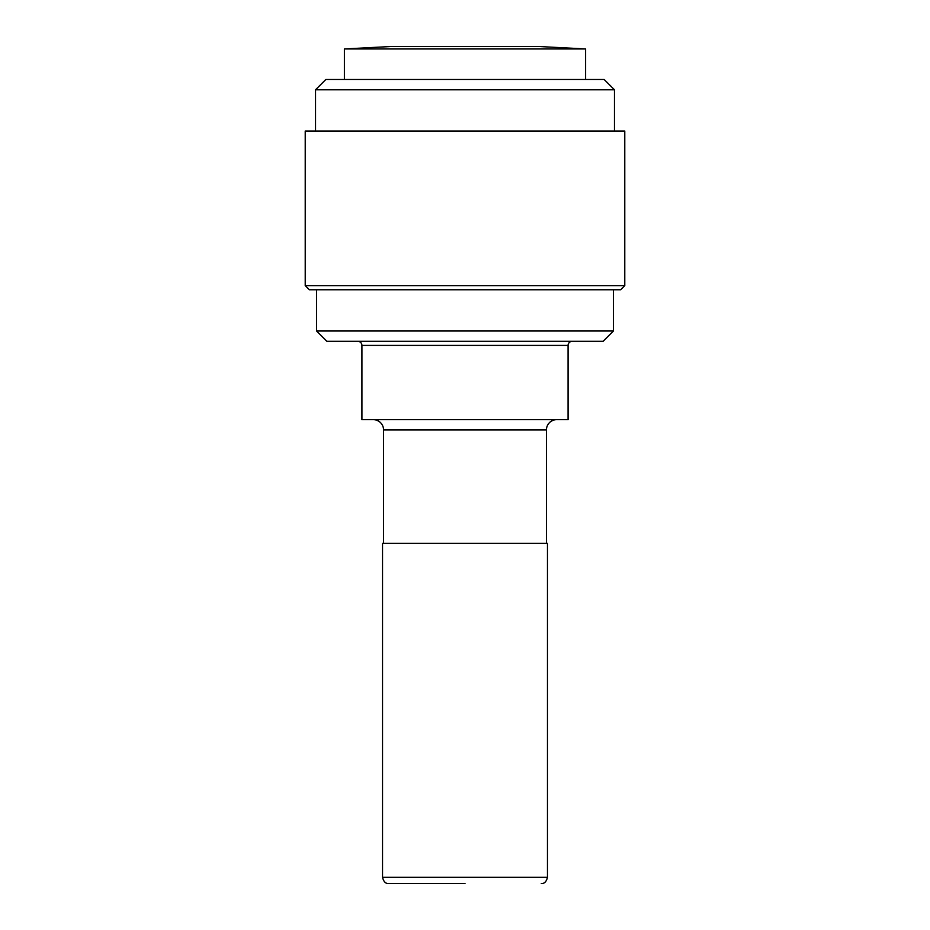 <?xml version="1.0" encoding="UTF-8"?>
<svg xmlns="http://www.w3.org/2000/svg" width="930" height="930" viewBox="0 0 930 930"><rect width="100%" height="100%" fill="white"/><g stroke="black" fill="none" stroke-linecap="round" stroke-linejoin="round"><path stroke-width="1.4" d="M465 883.5L388.717 883.5L465 883.5M391.298 46.5L344.402 48.953L391.298 46.5L538.702 46.5L585.598 48.953L585.598 79.48M585.598 48.953L344.402 48.953L344.402 79.48M547.468 877.316L547.468 543.341L382.532 543.341L382.532 877.316L547.468 877.316C546.387 881.721 544.317 883.791 541.283 883.5M546.433 543.341L546.433 429.951L383.567 429.951L383.567 543.341M373.255 419.651A10.311 10.311 0 0 1 383.567 429.951M556.745 419.651A10.311 10.311 0 0 0 546.433 429.951M572.206 341.31A4.127 4.127 0 0 0 568.079 345.425L568.079 419.651L361.921 419.651L361.921 345.425A4.127 4.127 0 0 0 357.794 341.31M316.572 330.999L613.428 330.999L603.128 341.31L326.872 341.31L316.572 330.999L316.572 289.765M613.428 330.999L613.428 289.765M325.849 79.48L604.151 79.48L614.463 89.791L315.537 89.791L325.849 79.48M614.463 131.025L614.463 89.791M315.537 131.025L315.537 89.791M624.774 285.638L620.647 289.765L309.353 289.765L305.226 285.638L305.226 131.025L624.774 131.025L624.774 285.638L305.226 285.638M568.079 345.425L361.921 345.425M382.532 877.316C383.613 881.721 385.683 883.791 388.717 883.5"/></g></svg>
